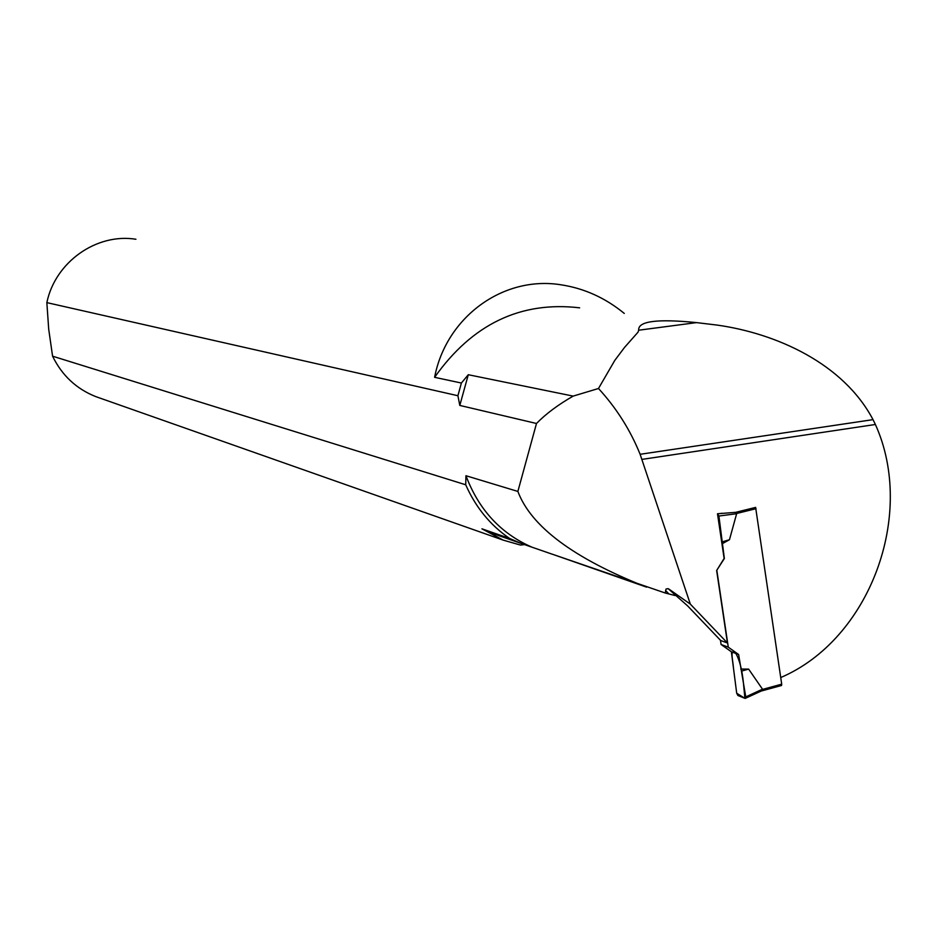 <?xml version="1.0" encoding="UTF-8"?>
<svg xmlns="http://www.w3.org/2000/svg" width="937" height="937" viewBox="0 0 937 937"><rect width="100%" height="100%" fill="white"/><g stroke="black" fill="none" stroke-linecap="round" stroke-linejoin="round"><path stroke-width="1.41" d="M552.397 554.259L521.37 543.519L509.646 538.482C490.356 525.282 475.715 507.374 465.712 484.78L52.577 356.189L48.701 329.168L46.85 302.628L457.912 395.73L459.798 405.428L536.491 423.489L517.868 491.433C531.056 526.571 573.713 558.382 645.827 586.867L552.104 554.13L665.258 593.016L666.031 589.022L668.163 588.647L687.676 605.946L720.705 640.521L727.452 643.016L690.335 604.131L640.123 454.293L873.026 419.635C843.241 363.24 776.211 333.467 717.379 325.116L696.542 322.609C657.142 318.65 637.851 321.18 638.683 330.211L696.542 322.609M459.798 405.428L468.289 374.718L573.163 396.105C558.019 404.796 545.791 413.931 536.491 423.489M646.553 587.148L645.827 586.867M668.913 589.092L690.335 604.131M573.163 396.105L598.485 388.492C616.382 407.993 630.273 429.931 640.123 454.293M509.646 538.482L481.934 528.819L499.866 535.999M675.05 595.522L665.258 593.016M468.289 374.718L461.379 383.034L434.604 377.318C472.33 324.085 520.667 300.929 579.64 307.828M598.485 388.492L614.824 360.347L624.569 347.381L638.05 332.143L638.683 330.211M780.732 677.545C869.817 639.444 916.128 514.694 875.392 424.484L873.026 419.635M727.452 643.016L716.641 570.492L724.36 558.511L718.913 516.029L736.634 513.722L735.545 512.34M761.16 691.061L781.528 685.486L781.704 684.174L755.62 507.397L735.662 512.34L717.496 513.769L724.125 558.44L716.641 570.492M875.392 424.484L642.15 459.364M524.392 544.62L520.41 545.053L503.146 540.11L481.934 528.819M99.556 397.944L95.761 396.609C76.354 388.89 61.959 375.409 52.577 356.189M434.604 377.318C446.176 317.116 503.028 275.478 560.876 284.778C584.173 288.315 605.302 297.872 624.276 313.426M46.85 302.628C55.236 261.962 96.605 232.868 135.924 239.251M457.912 395.73L461.379 383.034M517.868 491.433L465.947 475.727L465.712 484.78M531.408 546.927C500.581 533.329 478.772 509.599 465.947 475.727M722.169 543.776L729.466 539.724L736.634 513.722M716.864 570.574L728.283 647.186L738.614 654.494L745.77 696.894L762.507 689.199L748.628 669.112L740.769 669.041M720.459 640.252L721.092 644.492L731.375 651.777L736.693 693.204L737.876 695.477L745.138 698.428L761.699 690.768L762.507 689.199M717.496 513.769L718.913 516.029M729.466 539.724L722.216 541.891M717.719 513.827L722.158 513.253M721.092 644.492L728.283 647.186M731.375 651.777L738.614 654.494M761.957 690.698L745.7 698.182L745.77 696.894M748.628 669.112L741.425 671.138M733.46 668.046L736.705 693.251L744.903 698.334L743.451 683.167C742.104 669.814 739.562 659.906 735.826 653.452C729.302 647.643 733.05 660.503 733.46 668.046M668.866 593.917L665.575 590.474M781.704 684.174L762.507 689.409M756.042 508.686L736.576 513.511M521.37 543.519L492.792 533.528M95.761 396.609L502.677 539.935M761.769 690.897L781.528 685.486"/></g></svg>
